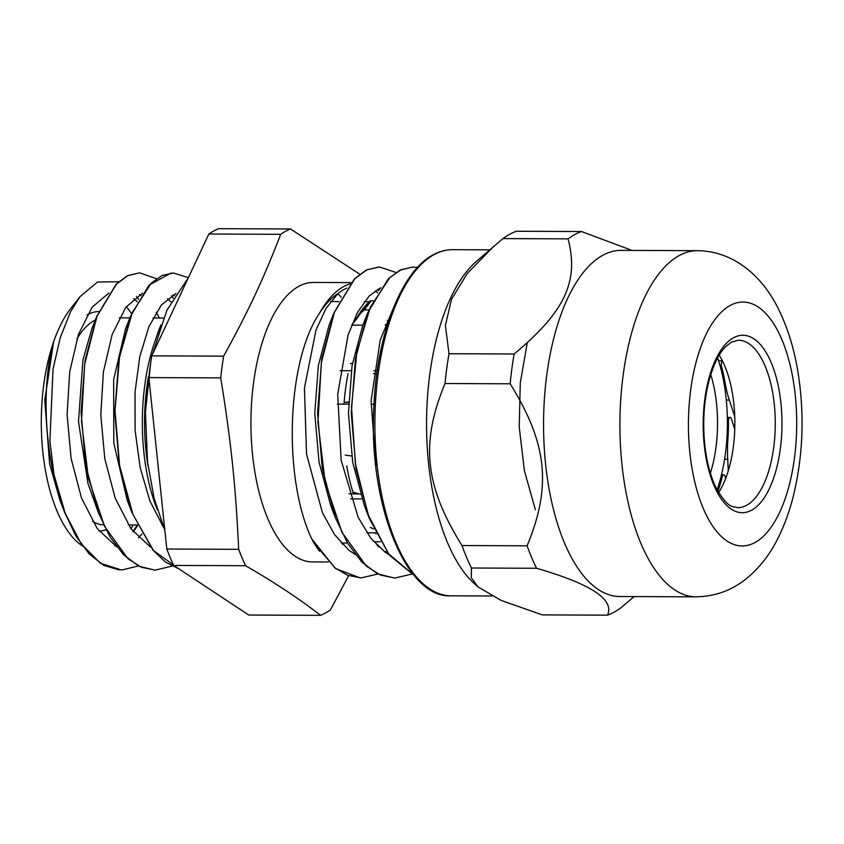 <?xml version="1.0" encoding="UTF-8"?>
<svg xmlns="http://www.w3.org/2000/svg" width="844" height="844" viewBox="0 0 844 844"><rect width="100%" height="100%" fill="white"/><g stroke="black" fill="none" stroke-linecap="round" stroke-linejoin="round"><path stroke-width="1.27" d="M527.257 342.769L520.284 382.881L519.229 426.99L524.398 470.73L535.413 509.797M478.115 587.013L471.332 577.845L471.437 568.001L536.562 568.276C591.116 584.027 614.749 599.662 607.458 615.16L542.323 614.896L501.083 600.4L478.115 587.013L474.877 584.154A173.073 76.857 -89.8 0 1 426.558 422.644A173.073 76.857 -89.8 0 1 476.206 261.556L502.94 238.588L568.065 238.863C579.153 281.337 564.9 311.774 514.133 353.984L448.997 353.72L445.41 325.425L451.519 299.261L467.333 273.361L494.204 245.91M719.215 355.166A83.714 37.178 -89.8 0 1 718.645 492.537M632.008 250.415L581.495 231.52L516.37 231.256A194.257 86.257 -89.8 0 0 502.94 238.588M607.458 615.16A194.257 86.257 90.2 0 0 620.889 607.817L634.129 596.581M461.984 545.54C424.817 485.817 420.333 442.994 445.02 383.524L510.156 383.798C547.313 443.511 551.797 486.344 527.11 545.804L461.984 545.54A194.257 86.257 -89.8 0 0 471.437 568.001M527.11 545.804A194.257 86.257 90.2 0 0 536.562 568.276M581.495 231.52A194.257 86.257 90.2 0 0 568.065 238.863M514.133 353.984A194.257 86.257 90.2 0 0 510.156 383.798M445.02 383.524A194.257 86.257 -89.8 0 1 448.997 353.72M696.057 596.835L619.707 596.518A173.073 76.857 -89.8 0 1 544.032 443.881A173.073 76.857 -89.8 0 1 602.816 255.278A173.073 76.857 -89.8 0 1 621.131 250.373L697.492 250.689C736.158 251.195 764.442 279.164 779.202 310.592C788.285 329.424 794.658 350.629 798.318 374.208C804.585 415.828 802.95 456.361 793.413 495.808C789.678 510.736 784.72 524.493 778.527 537.079C770.509 553.748 759.758 567.643 746.254 578.762C731.759 590.462 715.026 596.486 696.057 596.835A173.073 76.857 -89.8 0 1 620.393 444.197A173.073 76.857 -89.8 0 1 679.177 255.584A173.073 76.857 -89.8 0 1 697.492 250.689M82.606 546.1A129.839 57.656 -89.8 0 1 53.647 341.683A129.839 57.656 -89.8 0 1 70.822 308.408L80.117 296.571L70.558 311.721L60.209 337.79L53.024 369.187L49.901 440.927L53.974 474.581A148.639 66.001 90.2 0 0 54.997 480.352M126.326 306.604A129.839 57.656 -89.8 0 1 131.559 313.715M133.299 524.957A129.839 57.656 -89.8 0 1 130.936 528.755M115.596 545.308A129.839 57.656 -89.8 0 1 114.847 545.815M319.412 313.356A139.735 62.055 90.2 0 1 319.465 313.272C286.264 362.35 283.204 479.012 311.7 538.788A155.528 69.06 90.2 0 0 313.894 543.009L319.465 551.206M385.845 552.714L386.584 551.744M133.268 531.847L137.604 525.633M138.627 299.388L136.506 296.497M118.688 281.738L97.524 282.023L80.117 296.571M64.756 512.677L54.987 480.352C43.266 432.36 43.466 376.688 53.647 341.683L44.774 400.098L49.596 463.641L59.935 500.239L64.756 512.677L75.907 536.014L89.116 553.843L103.759 565.364L119.215 569.943M368.089 514.545L366.929 511.897M414.024 575.27L389.379 555.173L369.334 518.438L364.513 505.999L352.708 462.227L348.456 413.307L352.064 365.589L362.793 325.267L367.71 312.881L388.208 278.921L400.204 270.027L412.705 267.052L417.474 267.464M365.252 319.486L366.212 317.418M334.382 514.365L333.232 511.759M394.391 578.034L377.743 573.962L361.928 562.157L347.665 543.304L335.638 518.29L330.816 505.851L319.021 462.079L314.77 413.159L318.378 365.441L329.107 325.119L334.024 312.744L354.522 278.784L366.518 269.89L379.684 266.926M331.565 319.338L332.504 317.312M379.03 288.574L379.969 289.081M369.334 518.438L356.02 468.884L351.262 413.328L355.429 358.985L367.71 312.881M335.638 518.29L322.324 468.736L317.566 413.18L321.743 358.837L334.024 312.744M360.124 577.887L335.669 568.603L313.894 543.009M413.898 575.112L388.556 553.812L368.248 514.967L355.408 463.746L351.515 407.019L356.822 352.381L370.337 307.153L390.002 277.37L401.269 269.647L412.927 267.052M411.545 574.152L394.802 578.045L380.285 574.996L366.317 566.102L341.936 532.279L325.077 481.745L317.956 422.2L321.353 362.698L334.424 312.291L354.86 278.647L366.802 269.869L379.241 266.915L395.952 272.475M377.848 574.004L361.105 577.908L347.739 575.313L334.783 567.759L311.7 538.788M139.65 272.823L127.613 275.629L116.24 284.059L96.807 316.236L85.065 360.177L81.087 412.083L85.645 465.192L98.368 512.646L109.963 536.763L123.72 554.951L139.007 566.271L155.074 570.175L172.06 566.102M171.079 273.055L148.987 285.177L130.482 316.352L118.751 360.346L114.784 412.262L119.342 465.392L132.086 512.867L153.007 550.214L165.498 562.093L178.812 568.803M53.974 474.581L65.21 513.31L81.151 543.779L100.468 563.264L121.61 570.038L138.353 565.955M173.168 298.143L171.659 295.674M156.372 278.678L139.682 272.823L127.845 275.64L116.472 284.038L97.039 316.183L84.643 364.365L81.488 421.219L88.377 478.137L104.593 526.434L127.982 558.739L141.381 567.263L155.296 570.154M152.437 354.427L166.88 310.286L188.391 277.665L173.368 272.96L162.069 275.513L151.181 283.183L132.276 312.586L119.521 357.107L115.006 410.585L119.605 465.593L132.951 514.492L153.502 550.541L178.664 568.708M157.311 509.713A129.839 57.656 -89.8 0 1 154.716 342.094L159.263 328.886M130.82 508.89L129.681 506.337M132.086 512.867L127.275 500.46L113.803 443.132L113.655 379.578L125.556 328.77L130.482 316.352M128.014 323.009L128.963 320.973M173.168 294.788L174.645 295.664M97.123 508.71L95.973 506.115M98.368 512.646L87.945 483.412L78.503 421.62L82.965 359.787L91.88 328.622L96.807 316.236M94.328 322.862L95.224 320.963M139.471 294.661L140.98 295.558M156.245 312.248L159.463 318.019M141.971 533.999L138.469 537.776M63.405 508.521L62.34 506.126M154.716 342.094L160.887 324.898M349.996 283.89A139.735 62.055 -89.8 0 0 319.465 313.272C325.14 304.41 331.281 297.848 337.864 293.606L325.942 308.524L315.983 330.109L304.431 388.061L306.52 453.988L322.366 512.572L334.604 534.685L348.888 550.204L355.229 554.445M380.929 287.698L369.176 296.001L357.571 312.269L348.055 335.005L337.706 394.348L341.155 460.233L358.183 517.361L370.864 538.303L385.465 552.461L388.926 554.592M392.587 310.033L380.222 340.1L371.107 400.7L375.812 465.93M337.864 293.606A136.728 60.715 -89.8 0 1 346.873 288.089M375.084 290.958A136.728 60.715 -89.8 0 1 377.616 292.731M377.447 289.439A139.735 62.055 -89.8 0 1 378.967 290.589M132.888 531.361L137.372 525.147M137.255 301.825L133.848 298.544M108.834 293.09L92.091 307.216L78.45 334.467L69.714 371.74L67.098 414.731L71.107 458.482L81.478 497.981L97.26 528.639L116.82 546.954M170.994 302.025L167.534 298.702M142.53 293.248L125.767 307.353L112.125 334.625L103.401 371.919L100.784 414.921L104.793 458.693L115.206 498.171L130.989 528.829L150.57 547.144M176.037 293.438L161.394 305L148.913 326.66L139.809 356.569L135.029 392.133L135.093 430.25L140.167 467.629L149.915 501.009L163.652 527.532M358.035 317.08L357.793 316.078A130.968 58.152 -89.8 0 1 370.252 300.812L370.484 301.804A129.839 57.656 90.2 0 0 363.236 309.611A129.839 57.656 90.2 0 0 358.035 317.08L351.779 325.13A120.692 53.594 -89.8 0 1 357.012 317.534L357.877 316.426M360.124 313.873A120.692 53.594 -89.8 0 1 364.228 309.864L370.484 301.804M378.798 547.091L374.588 541.753A120.692 53.594 -89.8 0 1 373.259 541.247M337.315 404.128L348.54 404.181M371.001 404.265L374.008 404.287M377.247 370.832L373.744 370.822M351.283 370.727L340.048 370.685M376.835 373.734L373.343 373.713M374.588 541.753L380.37 541.774M386.805 551.754L384.442 551.744M375.622 532.859L366.918 532.828M351.779 325.13L362.836 325.183M385.286 325.278L387.291 325.278M373.122 300.823L370.252 300.812M368.944 309.885L364.228 309.864M349.057 493.867L359.122 493.909M361.928 498.909L350.693 498.857M245.572 565.723C274.258 582.276 299.261 598.807 320.593 615.329L248.727 615.033L173.706 565.417L245.572 565.723A196.388 87.206 90.2 0 1 238.673 549.328L166.806 549.033L148.86 377.595L220.727 377.89C231.077 441.612 235.687 485.638 238.673 549.328M280.704 234.315C263.18 279.607 248.526 310.887 223.628 356.147L151.762 355.851L208.837 234.02L280.704 234.315A196.388 87.206 90.2 0 1 290.505 228.967L218.638 228.671A196.388 87.206 -89.8 0 0 208.837 234.02M359.702 274.163L290.505 228.967M320.593 615.329A196.388 87.206 90.2 0 0 330.384 609.98L348.614 575.735M173.706 565.417A196.388 87.206 -89.8 0 1 166.806 549.033M148.86 377.595A196.388 87.206 -89.8 0 1 151.762 355.851M223.628 356.147A196.388 87.206 90.2 0 0 220.727 377.89M343.74 542.998A139.735 62.055 -89.8 0 1 342.59 544.454M328.211 561.988L312.385 561.914A139.735 62.055 -89.8 0 1 252.609 390.688A139.735 62.055 -89.8 0 1 313.535 282.445L351.062 282.592M337.779 293.691A139.735 62.055 -89.8 0 1 341.208 297.288M148.038 466.11A124.828 55.43 -89.8 0 1 148.428 376.793M710.775 374.525A85.223 37.843 -89.8 0 1 710.374 473.115M717.083 489.763A107.41 47.697 90.2 0 0 717.632 357.93M724.595 459.22L727.707 459.231A75.2 33.391 -89.8 0 1 727.887 439.608L726.821 439.608M727.707 459.231L728.266 470.815M726.304 400.024L729.311 400.045A75.2 33.391 -89.8 0 1 725.123 382.912L723.962 382.912M729.311 400.045L734.734 416.588M721.008 476.723L722.242 476.733A110.29 48.973 -89.8 0 1 717.938 491.324M720.259 366.465L721.536 366.465A110.29 48.973 -89.8 0 1 723.962 376.772A110.29 48.973 -89.8 0 1 725.123 382.912M727.391 421.272L728.456 421.272A110.29 48.973 -89.8 0 1 727.887 439.608M721.536 366.465A3.756 1.667 -89.8 0 1 722.453 360.947M728.456 421.272A3.756 1.667 -89.8 0 1 730.134 417.432A3.756 1.667 -89.8 0 1 731.484 418.993L734.744 429.311M722.242 476.733A3.756 1.667 -89.8 0 1 723.719 474.782A3.756 1.667 -89.8 0 1 725.365 478.158L725.397 479.065M351.716 456.024L345.196 455.106M343.993 404.16A120.312 53.425 -89.8 0 1 344.13 402.356L348.604 401.997M348.076 373.607A120.312 53.425 -89.8 0 0 344.13 402.356L348.593 402.377M373.723 528.85L370.242 527.458M353.478 493.888A120.312 53.425 -89.8 0 1 352.919 492.136L360.399 494.267M352.476 363.163L350.323 363.669M385.613 324.476L387.544 324.486M387.333 320.414L388.071 322.798M376.118 533.872A120.312 53.425 -89.8 0 1 375.063 532.859M352.919 492.136A120.312 53.425 -89.8 0 1 346.757 465.951M434.154 254.582A173.073 76.857 -89.8 0 1 452.468 249.676C445.948 249.655 439.534 251.364 433.204 254.814C401.776 270.924 377.015 333.971 373.955 405.215C367.857 503.847 406.175 598.818 451.034 595.822A173.073 76.857 -89.8 0 1 375.369 443.184A173.073 76.857 -89.8 0 1 434.154 254.582M738.447 340.216A83.714 37.178 -89.8 0 1 775.277 424.089A83.714 37.178 -89.8 0 1 737.751 507.655C732.064 505.946 728.509 509.09 716.419 488.486C711.038 477.757 707.293 464.358 705.183 448.259C702.419 425.049 703.601 402.894 708.717 381.826C713.138 365.188 718.856 353.383 725.882 346.42L731.484 342.115L738.447 340.216M733.563 337.737A88.736 39.404 90.2 0 0 713.887 485.216A88.736 39.404 90.2 0 0 780.32 448.902A88.736 39.404 90.2 0 0 733.563 337.737M730.187 305.465A121.947 54.143 -89.8 0 1 794.436 458.239A121.947 54.143 -89.8 0 1 703.147 508.151A121.947 54.143 -89.8 0 1 730.187 305.465M106.07 529.779A109.783 48.752 -89.8 0 1 99.075 531.076M87.069 315.012A109.783 48.752 -89.8 0 1 98.769 311.52M95.266 320.087A103.517 45.966 90.2 0 0 76.973 338.95M92.566 521.465A103.517 45.966 90.2 0 0 103.612 524.831M489.699 249.835L452.468 249.676M491.82 595.991L451.034 595.822M163.514 318.04L152.964 317.998M129.87 317.903L119.289 317.861M162.66 525.084L162.006 525.073M137.287 524.979L128.32 524.936M159.2 329.033L159.527 328.232M369.25 301.719L364.302 301.698M338.971 301.593L330.626 301.561M347.485 543.009L341.219 542.987M164.854 530.38L154.167 498.477L147.542 462.111L145.432 412.146L150.665 363.12M718.56 360.736L722.359 360.757M727.338 417.421L730.134 417.432M721.493 474.771L723.719 474.782"/></g></svg>
